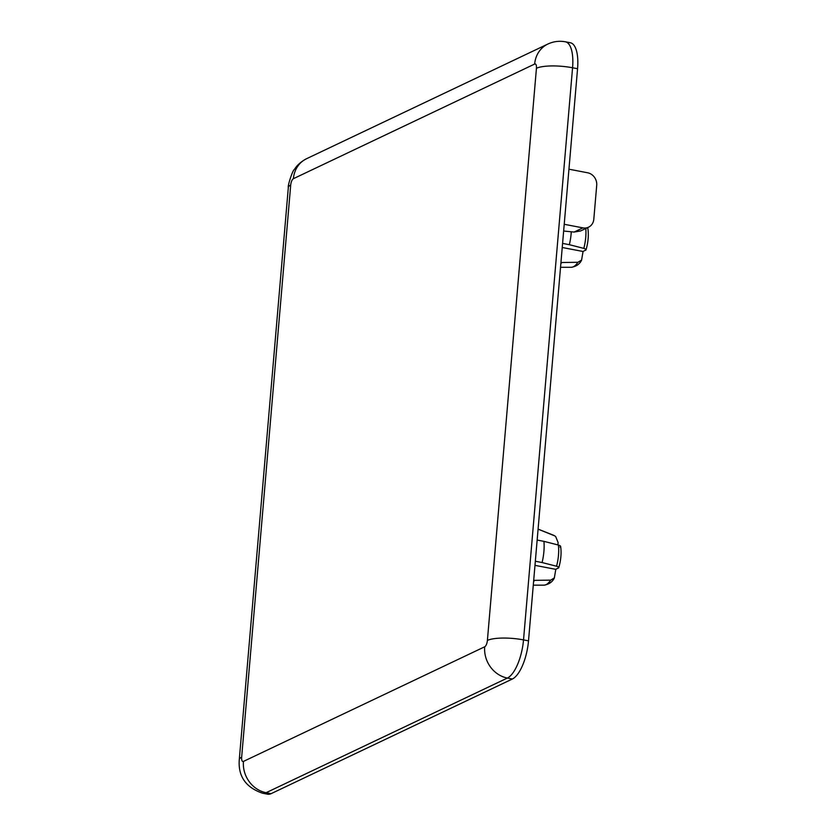 <?xml version="1.0" encoding="UTF-8"?>
<svg xmlns="http://www.w3.org/2000/svg" width="836" height="836" viewBox="0 0 836 836"><rect width="100%" height="100%" fill="white"/><g stroke="black" fill="none" stroke-linecap="round" stroke-linejoin="round"><path stroke-width="1.25" d="M568.95 169.196L587.645 172.78A10.973 9.792 -115.4 0 1 596.716 185.289L593.811 219.189A10.973 9.792 -115.4 0 1 588.544 227.193A10.973 9.792 -115.4 0 1 582.922 227.873L564.227 224.288M588.544 227.193L580.612 230.955L574.102 232.063L563.642 231.029M290.709 185.049A27.431 6.772 4.9 0 0 288.326 187.494L239.284 759.631C237.999 776.299 245.784 787.502 262.65 793.239L267.635 794.2A32.917 12.415 -79.1 0 0 271.115 793.657L512.384 679.01A32.917 12.415 -79.1 0 0 528.509 640.857L577.561 68.719A32.917 12.415 -79.1 0 0 570.361 42.761L565.366 41.8C559.274 40.692 553.432 41.445 547.841 44.057L306.582 158.704A27.431 24.484 64.6 0 0 293.394 178.695A5.486 2.069 -79.1 0 0 290.709 185.049L241.656 757.186A5.486 2.069 -79.1 0 0 243.443 761.418L484.702 646.782A5.486 2.069 -79.1 0 0 487.398 640.418L536.44 68.28A5.486 2.069 -79.1 0 0 534.664 64.048L293.394 178.695M562.586 243.391L569.347 244.697A28.528 10.764 -79.1 0 0 571.281 231.781M535.333 561.249L542.094 562.544A28.528 10.764 -79.1 0 0 543.912 541.352L537.151 540.056M581.637 260.08C579.682 264.113 576.223 266.527 571.27 267.301A25.467 9.604 -79.1 0 0 577.937 262.295L581.595 260.059L583.058 251.49L586.005 249.807M577.937 262.295L561.823 262.494A28.528 10.764 -79.1 0 1 560.841 263.727M560.966 262.337L561.823 262.494M554.383 577.937C552.429 581.971 548.97 584.374 544.017 585.158A25.467 9.604 -79.1 0 0 550.694 580.142L554.341 577.906L555.804 569.347L558.751 567.665M557.905 544.915L558.103 542.543L555.626 536.44L554.498 535.782A25.467 9.604 -79.1 0 0 553.589 535.27L555.637 536.43M550.694 580.142L534.57 580.351A28.528 10.764 -79.1 0 1 533.587 581.584M538.07 529.324L538.927 529.491A28.528 10.764 -79.1 0 0 538.405 529.24A28.528 10.764 -79.1 0 0 538.091 529.136M538.927 529.491L554.498 535.782M533.713 580.184L534.57 580.351M558.176 568.219C559.347 567.581 558.803 566.923 556.567 566.233A25.467 9.604 -79.1 0 0 558.385 545.041C560.622 545.73 561.165 546.389 559.995 547.026M558.385 545.041L543.912 541.352M542.094 562.544L556.567 566.233M585.43 250.372C586.59 249.734 586.057 249.065 583.821 248.386A25.467 9.604 -79.1 0 0 585.775 228.5M569.347 244.697L583.821 248.386M534.988 565.355L555.804 569.347M562.231 247.498L583.058 251.49M582.922 227.873L574.102 232.063M528.509 640.857L523.524 639.895L572.566 67.768A32.917 12.415 -79.1 0 0 565.366 41.8M512.384 679.01L507.389 678.048A32.917 12.415 -79.1 0 0 523.524 639.895A27.431 6.772 4.9 0 0 487.398 640.418M577.561 68.719L572.566 67.768A27.431 6.772 4.9 0 0 536.44 68.28M271.115 793.657L266.12 792.695L507.389 678.048A27.431 24.484 64.6 0 1 484.702 646.782M262.65 793.239A32.917 12.415 -79.1 0 0 266.12 792.695A27.431 24.484 -115.4 0 1 243.443 761.418M239.284 759.631A27.431 6.772 4.9 0 1 241.656 757.186M534.664 64.048A27.431 24.484 -115.4 0 1 547.841 44.057M571.27 267.301L560.538 267.29M544.017 585.158L533.284 585.148M553.589 535.27L538.405 529.24M288.326 187.494C287.459 186.094 292.694 170.032 294.314 169.551C295.16 168.318 297.94 163.292 306.582 158.704M560.622 546.284C561.583 552.868 560.966 560.005 558.793 567.675M587.875 228.427C588.826 235.02 588.22 242.147 586.046 249.818"/></g></svg>
